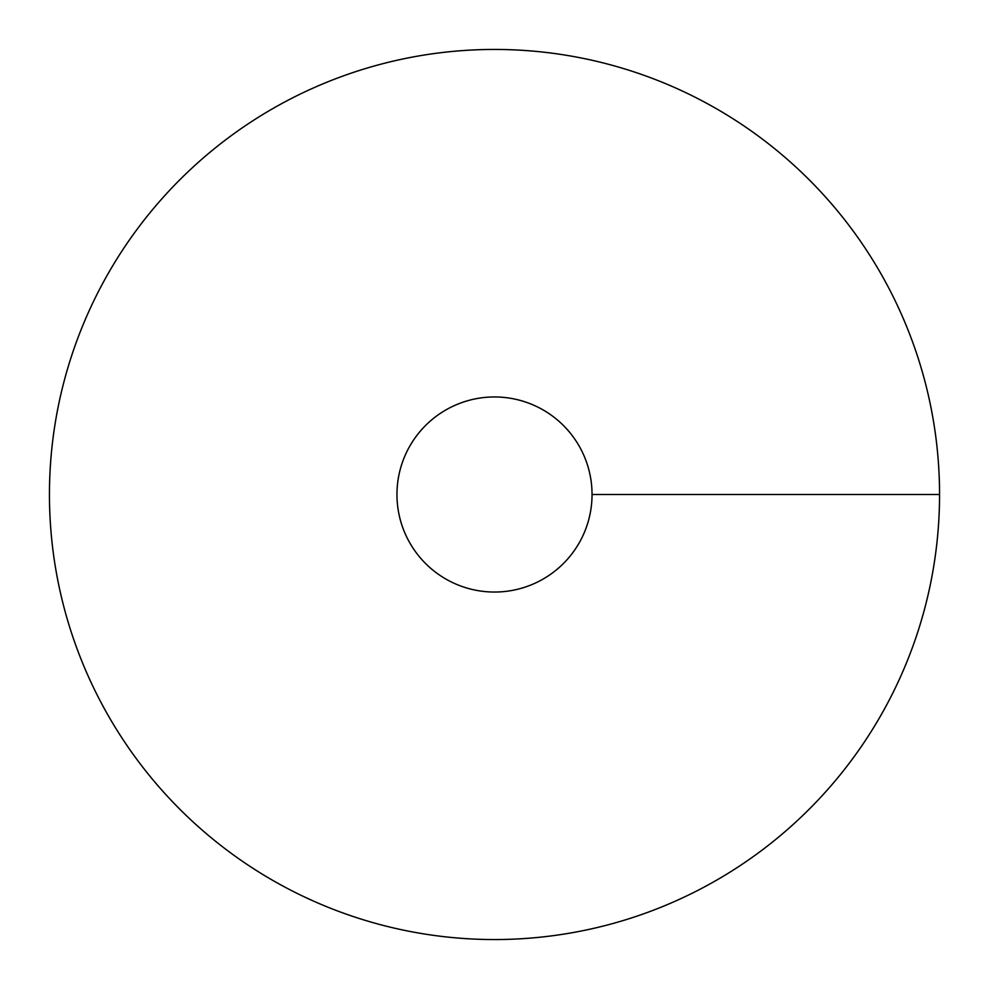 <?xml version="1.0" encoding="UTF-8"?>
<svg xmlns="http://www.w3.org/2000/svg" width="989" height="989" viewBox="0 0 989 989"><rect width="100%" height="100%" fill="white"/><g stroke="black" fill="none" stroke-linecap="round" stroke-linejoin="round"><path stroke-width="1.48" d="M494.5 939.55A445.05 445.05 0 0 0 879.926 271.975A445.05 445.05 0 0 0 109.074 271.975A445.05 445.05 0 0 0 494.5 939.55M494.5 592.04A97.54 97.54 0 0 0 578.973 445.73A97.54 97.54 0 0 0 410.027 445.73A97.54 97.54 0 0 0 494.5 592.04M939.55 494.5L592.04 494.5"/></g></svg>
